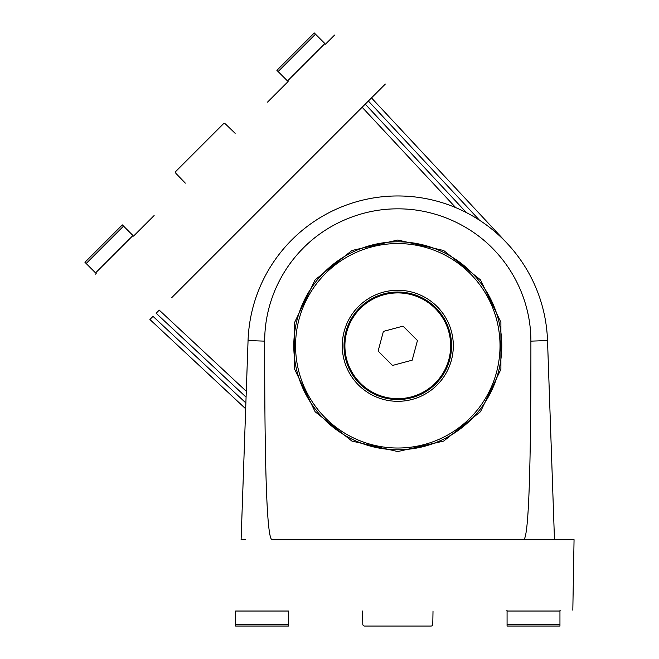 <?xml version="1.0" encoding="UTF-8"?>
<svg xmlns="http://www.w3.org/2000/svg" width="659" height="659" viewBox="0 0 659 659"><rect width="100%" height="100%" fill="white"/><g stroke="black" fill="none" stroke-linecap="round" stroke-linejoin="round"><path stroke-width="0.99" d="M360.399 383.184A52.877 52.877 0 0 1 384.098 294.713A52.877 52.877 0 0 1 448.861 359.476A52.877 52.877 0 0 1 360.399 383.184M392.517 365.448L378.126 351.058L383.398 331.395L403.053 326.131L417.452 340.522L412.18 360.185L392.517 365.448M435.805 307.778A53.758 53.758 0 0 1 411.702 397.715A53.758 53.758 0 0 1 345.86 331.872A53.758 53.758 0 0 1 435.805 307.778M471.325 272.258A103.998 103.998 0 0 1 424.701 446.242A103.998 103.998 0 0 1 297.333 318.874A103.998 103.998 0 0 1 471.325 272.258A103.998 103.998 0 0 1 424.701 446.242A103.998 103.998 0 0 1 297.333 318.874A103.998 103.998 0 0 1 471.325 272.258M225.584 124.098L235.139 133.324L225.584 124.098A1.763 1.763 0 0 0 223.113 124.123L176.118 171.109A1.763 1.763 0 0 0 176.093 173.581L185.327 183.136M223.113 124.123L176.118 171.109M86.172 263.509L95.563 272.9L132.953 235.51L122.335 224.892L84.945 262.282L86.172 263.509L123.562 226.119M276.887 70.34L287.505 80.958L324.895 43.568L314.277 32.95L276.887 70.34L314.277 32.95M371.478 97.894L507.364 243.608L371.478 97.894L368.365 101.016L479.538 220.238M149.89 319.483L153.012 316.361L149.89 319.483L245.675 408.802M246.079 397.13L156.125 313.247L159.247 310.125L246.285 391.289M455.731 207.626L362.129 107.252L365.243 104.13L466.391 212.593M385.326 84.055L171.719 297.654M334.599 35.067L325.497 44.169M133.555 236.111L154.124 215.542M267.546 102.12L288.107 81.559M95.539 274.128L96.165 273.501M362.565 611.033L362.796 624.32A1.763 1.763 0 0 0 364.559 626.05L431.019 626.05A1.763 1.763 0 0 0 432.782 624.32L433.012 611.033L432.782 624.32M431.019 626.05L364.559 626.05M235.625 624.32L235.625 626.05L288.502 626.05L288.502 611.033L235.625 611.033L235.625 624.32L288.502 624.32M507.076 624.32L507.076 626.05L559.952 626.05L559.952 611.033L507.076 611.033L507.076 624.32L559.952 624.32M530.89 341.14C530.948 307.045 517.307 274.053 493.978 249.777C469.332 223.862 433.548 208.664 397.789 208.845C362.03 208.664 326.246 223.862 301.6 249.777C278.271 274.053 264.63 307.045 264.687 341.14C264.572 472.215 267.002 538.395 271.969 539.68L523.608 539.68C528.576 538.395 531.006 472.215 530.89 341.14L547.522 340.563A149.824 149.824 0 0 0 397.789 195.962A149.824 149.824 0 0 0 248.056 340.563L241.103 539.68L245.51 539.68M550.067 539.68L554.474 539.68L547.522 340.563M397.789 451.547L443.672 441.077L480.477 411.727L500.898 369.32L500.898 322.259L480.477 279.853L443.672 250.502L397.789 240.033L351.898 250.502L315.101 279.853L294.68 322.259L294.68 369.32L315.101 411.727L351.898 441.077L397.789 451.547M523.608 539.68L574.055 539.68L572.819 610.185M506.194 610.185L507.076 610.185M559.952 610.185L560.834 610.185M470.081 273.501A102.236 102.236 0 0 1 424.248 444.537A102.236 102.236 0 0 1 299.038 319.327A102.236 102.236 0 0 1 470.081 273.501M437.049 306.526A55.521 55.521 0 0 1 412.155 399.42A55.521 55.521 0 0 1 344.155 331.419A55.521 55.521 0 0 1 437.049 306.526M278.114 71.567L315.504 34.177M245.873 402.962L153.012 316.361M264.687 341.14L248.056 340.563"/></g></svg>
